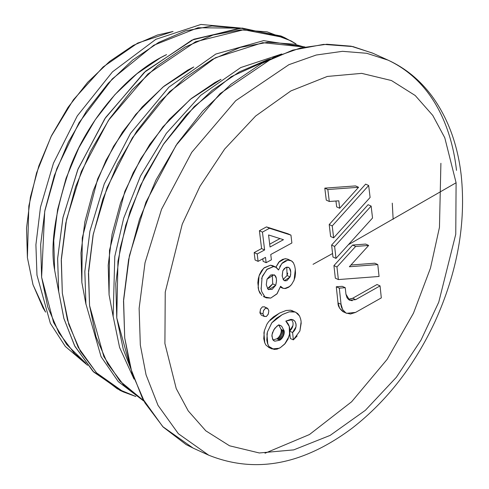 <?xml version="1.0" encoding="UTF-8"?>
<svg xmlns="http://www.w3.org/2000/svg" width="489" height="489" viewBox="0 0 489 489"><rect width="100%" height="100%" fill="white"/><g stroke="black" fill="none" stroke-linecap="round" stroke-linejoin="round"><path stroke-width="0.73" d="M456.096 182.764L444.776 137.757L432.771 115.422L415.204 95.508L391.451 80.532L361.701 73.362L327.324 76.443L290.882 90.93L255.649 116.021L224.677 149.029L199.989 186.266L182.256 224.145L165.239 292.122L164.909 343.565L176.229 388.572L188.234 410.907L205.802 430.821L229.555 445.797L259.304 452.967L293.687 449.886L330.13 435.399L365.362 410.308L396.334 377.3L421.023 340.063L438.749 302.184L455.766 234.207L456.096 182.764L348.541 244.61L456.096 182.764L455.766 234.207L438.749 302.184L421.023 340.063L396.334 377.3L365.362 410.308L330.13 435.399L293.687 449.886L259.304 452.967L229.555 445.797L205.802 430.821L188.234 410.907L176.229 388.572L164.909 343.565L165.239 292.122L182.256 224.145L199.989 186.266L224.677 149.029L255.649 116.021L290.882 90.93L327.324 76.443L361.701 73.362L391.451 80.532L415.204 95.508L432.771 115.422L444.776 137.757L456.096 182.764M332.966 257.018L332.569 253.522L313.052 264.323L332.569 253.522L331.603 245.087L368.107 204.702L371.133 206.071L368.107 204.702L331.603 245.087L334.629 246.462L335.992 258.394L332.966 257.018L331.603 245.087L334.629 246.462L335.992 258.394L372.532 218.021L371.133 206.071L334.629 246.462L371.133 206.071L372.532 218.021L335.992 258.394L332.966 257.018M255.069 259.995L254.176 252.581L261.584 248.577L259.408 230.735L266.474 226.902L287.917 233.748L290.943 235.123L287.917 233.748L266.474 226.902L269.5 228.277L266.474 226.902L259.408 230.735L262.434 232.11L259.408 230.735L261.584 248.577L264.61 249.952L261.584 248.577L254.176 252.581L257.202 253.956L258.094 261.364L255.069 259.995L254.176 252.581L257.202 253.956L258.094 261.364L265.496 257.367L266.132 262.685L263.106 261.315L262.807 258.822L263.106 261.315L266.132 262.685L271.389 259.836L270.753 254.512L291.884 242.996L290.943 235.123L269.5 228.277L262.434 232.11L264.61 249.952L257.202 253.956L264.61 249.952L262.434 232.11L269.5 228.277L290.943 235.123L291.884 242.996L270.753 254.512L271.389 259.836L266.132 262.685L265.496 257.367L258.094 261.364L255.069 259.995M293.015 322.917C293.308 326.157 292.159 328.895 289.561 331.132L292.96 325.472M292.942 322.373L291.523 319.396M269.091 347.593L265.961 345.118M264.653 342.526L263.76 338.657L264.372 330.637L266.933 324.195L268.858 321.34M269.946 320.057L273.498 316.854L279.775 312.954L286.163 310.466L290.552 310.222L295.723 312.251L293.577 311.597L289.188 311.841L282.324 314.568L271.756 322.874L267.397 332.013L266.951 334.268L267.807 344.238M290.924 310.295L292.862 310.955M330.607 236.493L329.207 224.549L365.638 184.127L368.663 185.502L365.638 184.127L329.207 224.549L332.233 225.924L333.632 237.868L330.607 236.493L329.207 224.549L332.233 225.924L333.632 237.868L370.106 197.47L368.663 185.502L332.233 225.924L368.663 185.502L370.106 197.47L333.632 237.868L330.607 236.493M335.338 278.192L333.932 265.6L352.618 245.062L365.644 244.072L368.669 245.447L365.644 244.072L352.618 245.062L355.644 246.438L352.618 245.062L333.932 265.6L336.958 266.97L338.364 279.567L335.338 278.192L333.932 265.6L336.958 266.97L338.364 279.567L379.061 276.462L377.777 264.567L374.751 263.192L377.777 264.567L349.372 266.743L368.669 245.447L355.644 246.438L336.958 266.97L355.644 246.438L368.669 245.447L349.372 266.743L377.777 264.567L379.061 276.462L338.364 279.567L335.338 278.192M350.931 265.026L374.751 263.192L350.937 265.026M336.279 286.762L342.221 286.322L345.246 287.697L339.305 288.137L336.279 286.762L342.221 286.322L345.246 287.697L339.305 288.137L341.041 304.286L338.015 302.917L336.279 286.762L339.305 288.137L341.041 304.286L338.015 302.917L336.279 286.762M349.256 299.335L352.63 298.272L377.031 284.519L380.057 285.894L377.031 284.519L352.63 298.272L355.656 299.641L352.63 298.272L348.229 299.317M343.633 311.982L339.623 308.235L338.015 302.917C337.862 305.821 339.507 308.73 342.954 311.646L345.974 313.015C342.532 310.105 340.888 307.196 341.041 304.286L342.648 309.61L345.974 313.015L350.509 313.999L355.589 312.398L346.542 313.308M324.794 188.137L355.552 185.918L358.578 187.293L327.819 189.512L324.794 188.137L355.552 185.918L358.578 187.293L327.819 189.512L329.299 201.492L326.273 200.117L324.794 188.137L327.819 189.512L329.299 201.492L338.791 200.82L339.69 208.259L336.664 206.89L335.955 201.022L336.664 206.89L339.69 208.259L358.578 187.293L339.69 208.259L338.791 200.82L329.299 201.492L326.273 200.117L324.794 188.137M260.056 313.363L260.448 309.323M264.506 306.933L262.416 306.835L260.558 309.066L259.903 312.599L261.224 315.063M259.959 293.296L258.681 290.221L257.844 282.783L258.29 278.724L259.506 274.647L261.499 270.814L264.231 267.727L270.533 265.197L272.776 265.716M293.235 262.569L291.933 261.181L287.801 259.152L284.757 258.767L278.761 262.196L275.93 267.153L279.506 261.407L282.538 259.396L285.619 258.687L288.351 259.439M388.132 60.165L372.526 53.075L351.096 46.192L326.89 44.236L300.625 47.934L273.284 57.598L220.129 93.588L176.119 145.27L145.936 202.183L129.408 255.68L123.521 301.267L124.707 337.887L130.441 367.722L142.421 398.303L162.764 426.634L193.082 448.089L208.693 455.18C255.46 473.933 303.467 464.782 352.71 427.741C387.147 400.791 414.605 365.35 435.082 321.432C457.404 272.025 466.121 223.394 461.237 175.533C457.68 144.414 447.9 117.91 431.891 96.009C420.014 80.062 405.424 68.112 388.132 60.165L366.707 53.283L342.502 51.327L316.23 55.025L288.895 64.689L235.741 100.679L191.725 152.36L161.547 209.274L145.019 262.77L139.127 308.357L140.319 344.977L146.052 374.812L158.026 405.393L178.369 433.725L208.693 455.18L178.369 433.725L158.026 405.393L146.052 374.812L140.319 344.977L139.127 308.357L145.019 262.77L161.547 209.274L191.725 152.36L235.741 100.679L288.895 64.689L316.23 55.025L342.502 51.327L366.707 53.283L388.132 60.165C436.127 82.83 452.331 133.112 456.506 170.368M440.901 163.277L439.458 227.342L430.491 268.07L413.492 313.143L387.135 359.366L351.64 401.75L309.458 434.538L265.007 453.224M373.009 53.295L352.917 46.577L323.62 44.383L292.746 50.122L261.493 63.558L231.065 84.187L202.617 111.205L177.256 143.583L155.948 180.068L139.518 219.268L128.589 259.671L123.589 299.72L124.707 337.887L131.908 372.691L144.897 402.808L163.192 427.074L186.083 444.562L193.613 448.327M130.41 367.606L123.228 349.14L116.773 317.911L115.771 283.675L120.257 247.74L130.056 211.499L144.799 176.333L163.913 143.595L186.67 114.554L212.189 90.312L239.488 71.81L267.526 59.75L270.668 58.827L231.279 76.645L194.243 106.559L163.302 144.512L140.422 185.514L125.691 225.331L117.947 261.279L116.773 317.911L130.404 367.6M134.041 379.109L119.597 347.49L113.142 316.261L114.793 256.413L123.699 218.186L140.49 176.04L166.339 133.363L200.698 95.331L240.722 67.574L281.725 53.992L240.722 67.574L200.698 95.331L166.339 133.363L140.49 176.04L123.699 218.186L114.793 256.413L113.142 316.261L119.597 347.49L134.041 379.109M113.191 316.701L109.071 294.769L109.499 250.289L124.872 191.315L140.808 158.632L162.861 126.883L190.27 99.371L221.016 79.34L214.897 82.531L191.352 98.485L169.347 119.389L149.72 144.438L133.24 172.672L120.526 202.996L112.073 234.255L108.203 265.24L109.071 294.769L113.191 316.707M143.742 400.754L124.078 385.558L107.666 363.792L96.009 336.774L89.554 305.546L88.546 271.309L93.032 235.374L102.837 199.133L117.574 163.968L136.694 131.229L159.445 102.183L184.964 77.947L212.269 59.438L240.301 47.384L267.996 42.237L294.286 44.206L304.415 47.054L262.746 42.677L215.356 57.775L169.567 91.663L132.336 137.861L107.06 187.635L93.295 234.06L88.448 273.62L89.554 305.546L103.839 356.597L119.891 381.041L143.742 400.754M143.98 401.188L118.314 381.683L101.07 356.683L85.917 303.895L84.829 271.462L89.915 231.181L104.249 183.901L130.496 133.418L168.956 87.109L215.79 54.059L263.595 40.636L304.892 46.95L263.595 40.636L215.79 54.059L168.956 87.109L130.496 133.418L104.249 183.901L89.915 231.181L84.829 271.462L85.917 303.895L101.07 356.683L118.314 381.683L143.98 401.188M85.966 304.335L81.846 282.397L82.274 237.917L97.647 178.95L113.582 146.266L135.642 114.518L163.045 87.005L193.791 66.975L187.672 70.165L164.127 86.119L142.122 107.024L122.501 132.073L106.015 160.306L93.301 190.631L84.848 221.89L80.978 252.874L81.846 282.397L85.966 304.341M135.869 396.518L117.384 388.877L96.853 373.193L80.44 351.426L68.784 324.403L62.329 293.18L61.327 258.938L65.807 223.008L75.612 186.761L90.355 151.596L109.469 118.864L132.219 89.817L157.739 65.581L185.044 47.072L213.082 35.019L240.771 29.872L267.061 31.84L290.931 40.831L296.047 43.906M135.863 396.518L123.668 392.044L96.467 372.795L78.216 347.379L67.47 319.947L62.329 293.18L61.259 260.325L66.541 219.433L81.37 171.437L108.448 120.38L147.935 74.016L195.618 41.724L243.711 29.743L284.647 37.665L296.041 43.906M123.668 392.044L120.031 390.393L92.831 371.145L74.579 345.723L63.833 318.296L58.692 291.523L57.623 258.675L62.91 217.776L77.733 169.787L104.811 118.729L144.298 72.366L191.981 40.074L240.075 28.087L281.01 36.015L284.647 37.665M121.84 391.188L93.79 372.117L74.982 346.487L63.943 318.681L58.692 291.523L57.635 258.443L63.026 217.22L78.124 168.839L105.655 117.47L145.698 71.094L193.833 39.236L242.061 28.05L282.783 36.846M58.741 291.97L54.621 270.032C49.921 245.136 55.184 210.649 70.422 166.584C86.718 123.803 123.711 74.884 166.566 54.609L160.447 57.8L136.902 73.753L114.897 94.658L95.276 119.707L78.79 147.935L66.076 178.265L57.623 209.518L53.759 240.509L54.621 270.032L58.747 291.976M85.991 363.364L74.548 353.565L58.894 332.789L47.769 307.013L41.614 277.22L40.654 244.549L44.933 210.27L54.285 175.685L68.35 142.134L86.59 110.899L108.295 83.185L132.647 60.061L158.693 42.402L185.447 30.899L211.871 25.99L238.253 28.16L198.021 27.745L153.809 45.214L112.244 78.943L79.065 122.653L56.785 168.723L44.719 211.37L41.614 277.22L53.588 322.416L66.675 344.494L85.991 363.358M87.58 365.314L65.337 346.475L50.355 323.315L36.968 275.111L35.905 244.793L40.471 207.25L53.448 163.198L77.286 115.911L112.464 71.877L155.844 39.322L200.936 24.45L240.777 28.069L200.936 24.45L155.844 39.322L112.464 71.877L77.286 115.911L53.448 163.198L40.471 207.25L35.905 244.793L36.968 275.111L50.355 323.315L65.337 346.475L87.58 365.314M45.587 312.11L33.008 284.726L27.402 257.666L28.833 205.991L36.541 172.978L51.064 136.584L73.417 99.75L103.118 66.956L137.69 43.069L173.082 31.449L157.403 35.031L133.228 45.428L109.683 61.388L87.672 82.293L68.05 107.342L51.565 135.569L38.857 165.899L30.404 197.153L26.534 228.143L27.402 257.666L32.965 284.598L43.02 307.899L45.587 312.116M355.656 299.641L380.057 285.894L381.31 297.905L355.589 312.398L381.31 297.905L380.057 285.894L355.656 299.641L349.611 300.24L345.949 294.231L345.246 287.697L345.949 294.231L347.031 297.789L349.25 300.057L352.282 300.711M300.625 318.84L301.138 321.75L299.904 330.974L293.363 339.861L290.338 338.492L289.726 332.703M300.717 319.213L299.561 316.004L295.723 312.251M267.807 344.244L268.999 346.512L272.116 348.969L268.699 347.434M272.11 348.969L279.329 348.223L280.38 347.612L284.635 344.146L288.92 336.621M288.926 336.621L289.506 334.164C290.503 328.577 289.274 324.225 285.814 321.096L292.587 319.598L294.977 321.273L296.041 324.286C296.334 327.532 295.179 330.271 292.587 332.508L289.904 331.285M265.973 345.136L264.781 342.868L263.926 332.893L264.372 330.637M268.73 321.505L279.305 313.198M289.843 331.261L292.587 332.508L293.363 339.861L290.338 338.492M278.327 325.179L279.543 325.075L281.664 326.206L278.913 324.959L281.664 326.206L284.146 330.802L281.126 329.427L278.638 324.83L281.126 329.427L284.146 330.802L284.25 331.695L281.224 330.326L281.126 329.427L281.224 330.326L284.25 331.695L284.243 332.636L281.218 331.261L281.224 330.326L281.218 331.261L284.243 332.636L284.121 333.62L281.096 332.245L281.218 331.261L281.096 332.245L284.121 333.62L283.877 334.617L280.851 333.241L281.096 332.245L280.851 333.241L283.877 334.617L283.504 335.643L280.478 334.268L280.851 333.241L280.478 334.268L283.504 335.643L283.021 336.664L279.995 335.295L280.478 334.268L279.995 335.295L283.021 336.664L282.495 337.551L279.47 336.175L279.995 335.295L279.47 336.175L282.495 337.551L281.921 338.339L278.895 336.964L279.47 336.175L278.895 336.964L281.921 338.339L281.291 339.042L278.265 337.667L278.895 336.964L278.265 337.667L281.291 339.042L280.588 339.666L277.563 338.296L278.265 337.667L277.563 338.296L280.588 339.666L279.849 340.185L276.829 338.81L277.563 338.296L276.829 338.81L279.849 340.185L274.8 341.194L273.54 340.546L272.599 339.293L271.933 334.965L273.761 329.873L277.043 326.053L278.761 324.928L281.664 326.206L284.146 330.802L284.121 333.62L282.495 337.551L279.849 340.185L274.8 341.194L273.039 340.02L271.884 335.961L272.416 332.795L274.842 328.26L278.327 325.179M272.99 339.934L276.829 338.81L272.99 339.934M299.561 316.004L297.703 313.553L295.215 312.043L289.188 311.841L282.801 314.329L276.517 318.223L271.884 322.716L267.397 332.013L266.786 340.032L267.556 343.559L268.999 346.512L274.005 349.427L277.147 349.134L280.38 347.612L285.209 343.48L288.003 339.115L289.506 334.164L289.256 326.45L285.814 321.096L290.863 319.39L293.156 319.818L294.977 321.273L295.967 323.749L295.986 326.848L292.587 332.508L293.363 339.861L297.141 336.004M299.904 330.974L301.224 322.887M301.01 320.747L300.955 320.411M262.923 313.95L264.054 316.279L266.352 316.517L268.333 313.969L268.852 310.772L268.198 314.299L266.352 316.517L264.243 316.432L262.923 313.969L259.903 312.599L262.923 313.969L263.583 310.442L265.429 308.223L267.532 308.308L268.852 310.772L267.721 308.461L265.429 308.223L263.443 310.772M261.597 315.283L264.243 316.432M264.127 306.707L267.532 308.308M272.679 265.674L270.533 265.197L275.704 267.049L278.51 269.989L276.481 267.489L273.559 266.572L266.774 269.531L262.098 277.196L261.163 288.968L261.707 291.597L264.787 296.872L266.328 297.868L270.735 298.082L277.153 293.651L280.564 286.297L283.339 288.443M261.762 295.497L258.681 290.221L258.137 287.593L259.072 275.82L263.748 268.155L270.533 265.197L273.559 266.572L267.257 269.103L262.532 276.016L261.633 278.724M284.47 288.602L289.635 286.517L291.523 284.58L294.109 280.124L295.313 269.402L294.678 265.918L293.437 262.88L291.377 260.814L287.776 260.136L281.786 263.571L278.51 269.989M290.827 260.521L288.644 260.062L285.558 260.771L282.532 262.776L279.775 266.597M282.208 276.328L282.795 270.851L285.717 267.532L288.479 267.342L289.457 268.076C290.9 269.745 291.114 272.691 290.099 276.927L287.074 275.551L286.756 267.141M283.84 279.262L283.143 279.494L287.074 275.551L290.099 276.927L284.439 280.662L283.424 279.885L282.153 275.814L282.795 270.851L284.195 268.693L286.059 267.361L287.948 267.153L289.457 268.076L290.753 272.037M267.452 288.589L272.715 283.871L275.741 285.246L268.791 289.708L267.96 289.164L266.267 284.794L267.012 279.176L273.956 274.714L274.787 275.258C276.633 276.902 276.951 280.228 275.741 285.246L272.715 283.871L272.275 274.457M261.04 288.015L261.707 291.597L264.995 297.043L270.735 298.082L276.902 293.956L280.564 286.297L282.721 288.21L285.6 288.516L288.699 287.22L291.523 284.58M293.706 281.022L295.069 277.092L295.503 273.149L295.313 269.402M290.741 274.433L290.099 276.927L286.866 280.637L284.946 280.845L283.424 279.885M276.56 280.6L275.741 285.246L272.043 289.451L267.96 289.164M267.012 279.176L270.704 274.965L274.787 275.258L276.273 278.217M272.715 283.871L269.017 288.082M287.067 275.576L287.715 273.058M283.473 239.696L270.032 247.012L268.565 234.964L283.473 239.696L270.032 247.012L268.565 234.964L283.473 239.696M269.69 244.182L279.971 238.583L269.69 244.182M393.15 219.347L392.27 203.155M272.66 265.661L275.686 267.037M266.328 297.868L263.302 296.493M280.386 287.147L282.783 288.235"/></g></svg>
